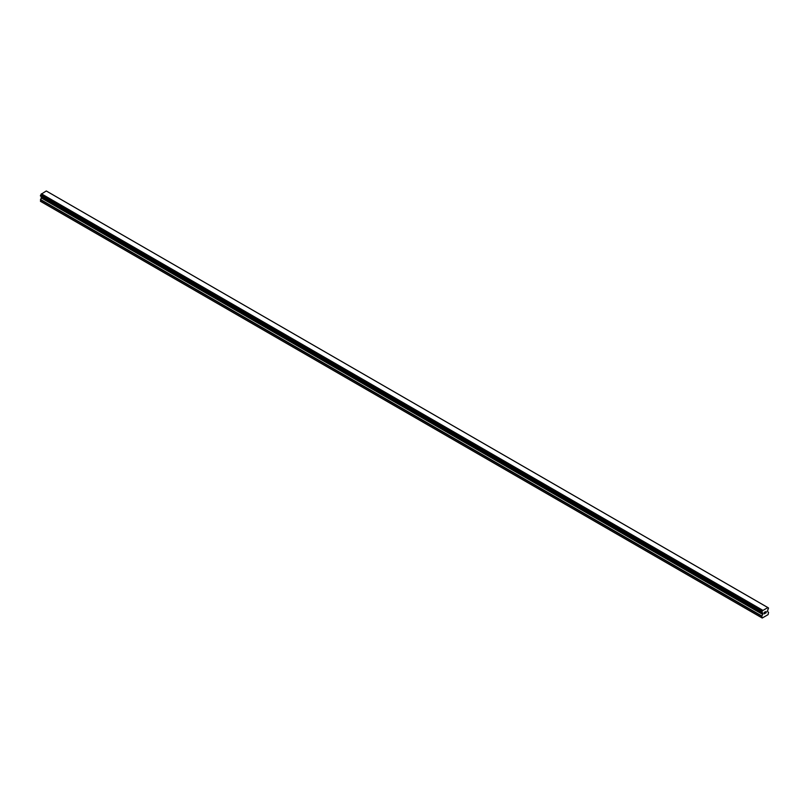<?xml version="1.0" encoding="UTF-8"?>
<svg xmlns="http://www.w3.org/2000/svg" width="809" height="809" viewBox="0 0 809 809"><rect width="100%" height="100%" fill="white"/><g stroke="black" fill="none" stroke-linecap="round" stroke-linejoin="round"><path stroke-width="1.21" d="M764.303 612.453L764.95 612.069L764.303 612.453M764.303 613.131L764.303 613.718L764.293 613.131M764.212 613.869L764.95 613.444L764.212 613.869L764.212 612.403L764.95 611.978M765.456 612.059L766.133 611.432M765.951 612.241L765.557 612.989L765.951 612.241M765.557 612.989L766.254 612.595L765.557 612.989M765.385 613.192L766.254 612.686L765.385 613.192L766.103 611.594M762.503 612.888L761.936 612.544A1.001 0.576 -60 0 1 762.472 612.858L762.836 614.173L761.775 616.286L762.23 618.025L768.105 614.628L768.55 612.383L767.498 611.483L767.852 609.753A1.001 0.576 -60 0 1 768.388 608.823L768.459 607.913L47.094 191.45M761.936 612.544L761.936 611.634A1.001 0.576 -60 0 0 762.482 610.684L767.852 607.589A1.001 0.576 -60 0 0 768.388 607.913L768.459 607.913M41.481 196.627L40.45 201.31L762.23 618.025M40.541 196.091L761.866 612.544L40.541 196.091M767.61 607.438L46.275 190.975L41.148 194.231A1.001 0.576 -60 0 1 40.612 195.181L40.49 196.061L761.825 612.514M768.388 607.913L767.852 607.61M762.725 610.259L41.39 193.796M762.503 610.633L41.168 194.18M762.482 610.684L41.148 194.231M761.936 611.634L40.612 195.181M761.866 611.715L40.541 195.262M761.775 617.763L40.45 201.31M761.825 611.806L40.49 195.343M761.775 611.948L40.45 195.495M761.775 612.423L40.45 195.97M762.836 613.212L41.502 196.759M762.836 614.173L41.502 197.72M762.745 614.456L41.421 198.003M761.866 616.003L40.531 199.54M761.775 616.286L40.45 199.833"/></g></svg>
